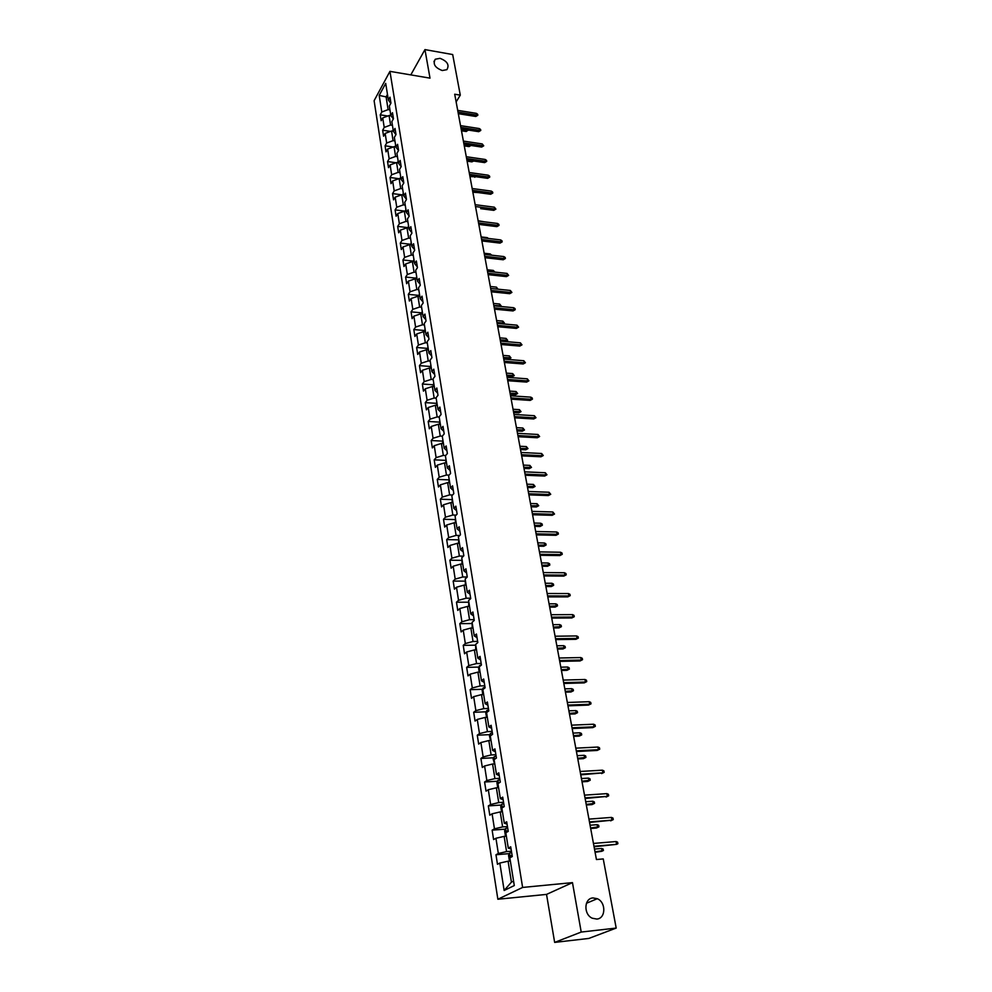 <?xml version="1.0" encoding="UTF-8"?>
<svg xmlns="http://www.w3.org/2000/svg" width="992" height="992" viewBox="0 0 992 992"><rect width="100%" height="100%" fill="white"/><g stroke="black" fill="none" stroke-linecap="round" stroke-linejoin="round"><path stroke-width="1.49" d="M592.968 897.934L597.283 898.702C606.186 902.274 605.889 918.567 596.812 919.063L592.236 918.208C583.383 914.376 584.04 898.306 592.968 897.934M440.014 58.33C447.342 61.194 449.624 64.976 446.871 69.676L442.246 70.531C434.942 67.716 432.636 63.947 435.302 59.222L440.014 58.33M554.652 942.4L581.213 932.058L572.471 882.632L546.53 894.4L554.652 942.4L588.826 938.432L616.193 928.078L603.248 858.923L596.428 859.531L454.708 94.215L460.288 95.145L452.687 54.548L424.948 49.6L410.8 74.896M546.53 894.4L497.86 899.248L374.108 100.7L389.943 71.362L522.623 887.443L497.86 899.248M467.269 577.022L465.942 568.813L463.834 570.834L461.751 557.802L463.834 555.756L462.532 547.646L460.449 549.717L458.391 536.858L460.462 534.762L459.172 526.764L457.114 528.885L455.08 516.2L457.126 514.054L455.849 506.156L453.815 508.326L451.819 495.802L453.828 493.619L452.575 485.82L450.566 488.027L448.582 475.676L450.579 473.444L449.351 465.756L447.355 468.001L445.396 455.799L447.38 453.53L446.152 445.941L444.193 448.223L442.258 436.182L444.205 433.876L443.002 426.374L441.056 428.705L439.158 416.814L441.08 414.47L439.89 407.067L437.968 409.436L436.083 397.693L438.005 395.3L436.827 387.996L434.918 390.402L433.058 378.82L434.955 376.39L433.789 369.173L431.904 371.616L430.069 360.17L431.942 357.703L430.801 350.585L428.928 353.053L427.118 341.756L428.978 339.252L427.837 332.221L426.002 334.738L424.204 323.566L426.039 321.036L424.923 314.08L423.1 316.634L421.327 305.598L423.138 303.031L422.034 296.174L420.224 298.753L418.488 287.854L420.273 285.262L419.182 278.479L417.396 281.083L415.673 270.32L417.446 267.691L416.367 260.995L414.606 263.636L412.895 253.01L414.656 250.344L413.59 243.734L411.841 246.4L410.155 235.898L411.891 233.207L410.837 226.66L409.113 229.363L407.439 218.984L409.163 216.268L408.121 209.808L406.41 212.536L404.761 202.281L406.472 199.528L405.443 193.142L403.744 195.908L402.12 185.764L403.806 182.987L402.789 176.688L401.115 179.465L399.503 169.446L401.177 166.644L400.173 160.406L398.511 163.221L396.912 153.314L398.573 150.486L397.581 144.324L395.932 147.163L394.357 137.367L396.006 134.528L395.014 128.427L393.39 131.291L391.84 121.607L393.464 118.742L392.485 112.716L390.873 115.593L389.335 106.032L390.947 103.131L389.992 97.179L388.38 100.08L385.714 83.378L379.192 95.406L381.796 112.009L380.234 114.836L381.164 120.739L382.726 117.924L384.226 127.435L382.652 130.237L383.582 136.202L385.156 133.412L386.669 143.022L385.082 145.812L386.024 151.85L387.624 149.073L389.149 158.794L387.55 161.56L388.504 167.66L390.116 164.92L391.654 174.753L390.042 177.494L391.009 183.669L392.634 180.941L394.196 190.898L392.559 193.601L393.539 199.851L395.176 197.16L396.763 207.229L395.114 209.907L396.093 216.231L397.755 213.553L399.354 223.746L397.693 226.399L398.685 232.798L400.371 230.156L401.983 240.461L400.297 243.09L401.314 249.562L403 246.946L404.649 257.374L402.938 259.978L403.967 266.526L405.678 263.934L407.34 274.499L405.616 277.066L406.646 283.687L408.382 281.133L410.056 291.809L408.32 294.351L409.361 301.06L411.11 298.53L412.808 309.343L411.06 311.86L412.114 318.643L413.875 316.15L415.598 327.087L413.825 329.567L414.904 336.437L416.677 333.969L418.426 345.055L416.628 347.498L417.719 354.454L419.517 352.024L421.278 363.233L419.467 365.651L420.571 372.682L422.394 370.289L424.179 381.647L422.344 384.016L423.46 391.146L425.295 388.79L427.106 400.284L425.258 402.628L426.386 409.845L428.234 407.514L430.069 419.157L428.197 421.464L429.338 428.767L431.222 426.473L433.07 438.266L431.185 440.535L432.338 447.925L434.236 445.681L436.12 457.622L434.198 459.842L435.376 467.344L437.298 465.136L439.196 477.226L437.261 479.409L438.452 486.998L440.386 484.828L442.32 497.079L440.361 499.212L441.564 506.9L443.523 504.779L445.47 517.192L443.498 519.287L444.714 527.074L446.698 524.991L448.682 537.565L446.685 539.611L447.913 547.497L449.922 545.464L451.918 558.198L449.897 560.207L451.149 568.205L453.183 566.209L455.204 579.117L453.17 581.076L454.435 589.174L456.481 587.227L458.54 600.309L456.469 602.218L457.758 610.415L459.829 608.53L461.912 621.773L459.829 623.633L461.131 631.954L463.227 630.118L465.335 643.548L463.227 645.346L464.541 653.778L466.662 651.992L468.794 665.607L466.662 667.356L468.001 675.899L470.146 674.163L472.316 687.964L470.158 689.663L471.51 698.318L473.68 696.644L475.875 710.632L473.692 712.281L475.069 721.06L477.264 719.436L479.483 733.609L477.276 735.196L478.665 744.099L480.897 742.537L483.154 756.921L480.909 758.446L482.323 767.473L484.58 765.973L486.861 780.543L484.592 782.006L486.03 791.157L488.312 789.719L490.631 804.512L488.337 805.913L489.788 815.188L492.094 813.824L494.45 828.816L492.131 830.155L493.594 839.567L495.938 838.265L498.331 853.48L495.975 854.744L497.463 864.292L499.832 863.052L504.147 890.481L514.29 885.558L509.838 857.807L512.281 856.53L510.719 846.808L508.288 848.123L505.821 832.734L508.226 831.383L506.689 821.798L504.283 823.174L501.853 808.009L504.234 806.583L502.721 797.146L500.34 798.597L497.947 783.643L500.303 782.155L498.802 772.842L496.459 774.355L494.103 759.612L496.422 758.062L494.946 748.886L492.627 750.46L490.296 735.928L492.602 734.316L491.139 725.276L488.858 726.913L486.564 712.578L488.82 710.904L487.394 701.989L485.138 703.675L482.868 689.539L485.113 687.816L483.687 679.012L481.455 680.772L479.223 666.835L481.442 665.037L480.041 656.369L477.834 658.18L475.639 644.428L477.822 642.58L476.445 634.024L474.263 635.897L472.093 622.331L474.25 620.434L472.899 611.99L470.741 613.912L468.596 600.532L470.741 598.585L469.402 590.252L467.269 592.224L465.149 579.018L467.269 577.022L462.731 576.984L460.672 564.076L462.756 564.101M511.426 851.198L506.565 851.607L504.134 836.38L506.366 836.194M511.066 848.991L508.288 848.123M498.331 853.48L506.565 851.607M495.938 838.265L504.134 836.38M507.458 826.559L502.622 826.919L500.228 811.915L502.46 811.754M507.073 824.166L504.283 823.174M494.45 828.816L502.622 826.919M492.094 813.824L500.228 811.915M503.539 802.268L498.74 802.59L496.372 787.797L498.592 787.648M503.13 799.701L500.34 798.597M490.631 804.512L498.74 802.59M488.312 789.719L496.372 787.797M499.683 778.323L494.909 778.608L492.578 764.014L494.785 763.89M499.236 775.57L496.459 774.355M486.861 780.543L494.909 778.608M484.58 765.973L492.578 764.014M495.876 754.701L491.139 754.949L488.833 740.553L491.028 740.454M495.405 751.787L492.627 750.46M483.154 756.921L491.139 754.949M480.897 742.537L488.833 740.553M492.131 731.414L487.407 731.625L485.15 717.427L487.32 717.352M491.635 728.326L488.858 726.913M479.483 733.609L487.407 731.625M477.264 719.436L485.15 717.427M488.436 708.449L483.736 708.623L481.504 694.623L483.674 694.549M487.903 705.2L485.138 703.675M475.875 710.632L483.736 708.623M473.68 696.644L481.504 694.623M484.778 685.794L480.116 685.931L477.908 672.13L480.066 672.068M484.232 682.397L481.455 680.772M472.316 687.964L480.116 685.931M470.146 674.163L477.908 672.13M481.182 663.45L476.544 663.549L474.374 649.934L476.507 649.896M480.612 659.891L477.834 658.18M468.794 665.607L476.544 663.549M466.662 651.992L474.374 649.934M477.636 641.415L473.023 641.477L470.878 628.035L472.998 628.01M477.04 637.695L474.263 635.897M465.335 643.548L473.023 641.477M463.227 630.118L470.878 628.035M474.126 619.665L469.538 619.69L467.43 606.434L469.538 606.422M473.506 615.809L470.741 613.912M461.912 621.773L469.538 619.69M459.829 608.53L467.43 606.434M470.679 598.201L466.116 598.201L464.02 585.119L466.128 585.119M470.034 594.208L467.269 592.224M458.54 600.309L466.116 598.201M456.481 587.227L464.02 585.119M466.6 572.892L463.834 570.834M455.204 579.117L462.731 576.984M453.183 566.209L460.672 564.076M463.462 556.115L459.383 556.066L457.349 543.318L459.432 543.356M463.214 551.862L460.449 549.717M451.918 558.198L459.383 556.066M449.922 545.464L457.349 543.318M459.755 535.482L456.084 535.407L454.088 522.821L456.159 522.883M459.866 531.104L457.114 528.885M448.682 537.565L456.084 535.407M446.698 524.991L454.088 522.821M456.122 515.108L452.836 515.022L450.852 502.597L452.91 502.671M456.568 510.632L453.815 508.326M445.47 517.192L452.836 515.022M443.523 504.779L450.852 502.597M452.563 494.996L449.624 494.896L447.665 482.633L449.711 482.72M453.319 490.408L450.566 488.027M442.32 497.079L449.624 494.896M440.386 484.828L447.665 482.633M449.066 475.131L446.45 475.019L444.515 462.929L446.561 463.016M450.108 470.456L447.355 468.001M439.196 477.226L446.45 475.019M437.298 465.136L444.515 462.929M445.644 455.514L443.325 455.415L441.415 443.461L443.436 443.56M446.933 450.752L444.193 448.223M436.12 457.622L443.325 455.415M434.236 445.681L441.415 443.461M442.283 436.158L440.225 436.046L438.352 424.241L440.361 424.365M443.796 431.297L441.056 428.705M433.07 438.266L440.225 436.046M431.222 426.473L438.352 424.241M439.183 417.037L437.174 416.925L435.314 405.269L437.323 405.393M440.708 412.089L437.968 409.436M430.069 419.157L437.174 416.925M428.234 407.514L435.314 405.269M436.158 398.164L434.161 398.04L432.326 386.533L434.322 386.669M437.646 393.13L434.918 390.402M427.106 400.284L434.161 398.04M425.295 388.79L432.326 386.533M433.182 379.527L431.185 379.39L429.375 368.02L431.359 368.168M434.632 374.406L431.904 371.616M424.179 381.647L431.185 379.39M422.394 370.289L429.375 368.02M430.23 361.113L428.246 360.964L426.448 349.742L428.432 349.903M431.656 355.905L428.928 353.053M421.278 363.233L428.246 360.964M419.517 352.024L426.448 349.742M427.316 342.934L425.345 342.773L423.572 331.688L425.531 331.861M428.718 337.64L426.002 334.738M418.426 345.055L425.345 342.773M416.677 333.969L423.572 331.688M424.427 324.979L422.468 324.793L420.72 313.844L422.679 314.03M425.804 319.598L423.1 316.634M415.598 327.087L422.468 324.793M413.875 316.15L420.72 313.844M421.588 307.222L419.641 307.049L417.917 296.224L419.852 296.41M422.939 301.779L420.224 298.753M412.808 309.343L419.641 307.049M411.11 298.53L417.917 296.224M418.773 289.701L416.838 289.503L415.127 278.814L417.062 279.012M420.1 284.171L417.396 281.083M410.056 291.809L416.838 289.503M408.382 281.133L415.127 278.814M415.995 272.378L414.073 272.168L412.387 261.603L414.309 261.814M417.297 266.774L414.606 263.636M407.34 274.499L414.073 272.168M405.678 263.934L412.387 261.603M413.255 255.254L411.333 255.043L409.671 244.615L411.581 244.826M414.532 249.587L411.841 246.4M404.649 257.374L411.333 255.043M403 246.946L409.671 244.615M410.552 238.34L408.642 238.13L406.993 227.813L408.89 228.036M411.792 232.599L409.113 229.363M401.983 240.461L408.642 238.13M400.371 230.156L406.993 227.813M407.873 221.638L405.964 221.402L404.339 211.209L406.236 211.445M409.088 215.822L406.41 212.536M399.354 223.746L405.964 221.402M397.755 213.553L404.339 211.209M405.22 205.108L403.335 204.873L401.723 194.792L403.608 195.04M406.422 199.231L403.744 195.908M396.763 207.229L403.335 204.873M395.176 197.16L401.723 194.792L392.559 193.601M402.603 188.79L400.718 188.53L399.131 178.572L401.004 178.833M403.781 182.838L401.115 179.465M394.196 190.898L400.718 188.53M392.634 180.941L399.131 178.572M400.012 172.645L398.139 172.385L396.577 162.539L398.437 162.8M401.177 166.631L398.511 163.221M391.654 174.753L398.139 172.385M390.116 164.92L396.577 162.539M397.457 156.686L395.597 156.426L394.047 146.692L395.895 146.965M398.536 150.548L395.932 147.163M389.149 158.794L395.597 156.426M387.624 149.073L394.047 146.692M394.928 140.914L393.08 140.641L391.542 131.018L393.402 131.304L395.932 134.639M386.669 143.022L393.08 140.641M385.156 133.412L391.542 131.018M392.435 125.327L390.588 125.042L389.062 115.531L391.059 115.841M393.353 118.916L390.873 115.593M384.226 127.435L390.588 125.042M382.726 117.924L389.062 115.531M389.955 109.914L388.12 109.616L386.099 96.894L387.922 97.191M390.811 103.379L388.38 100.08M381.796 112.009L388.12 109.616M379.192 95.406L386.099 96.894L387.475 94.389M581.213 932.058L616.193 928.078M572.471 882.632L522.623 887.443M389.943 71.362L430.007 78.145L424.948 49.6M456.134 101.928L460.288 95.145M510.347 860.994L508.09 861.192L511.438 882.148L513.571 881.107M504.147 890.481L511.438 882.148M499.832 863.052L508.09 861.192M380.234 114.836L387.798 116.014M382.652 130.237L390.488 131.415M385.082 145.812L393.229 146.99M387.55 161.56L396.019 162.75M390.042 177.494L398.846 178.684M395.114 209.907L405.468 211.209M397.693 226.399L408.109 227.652M400.297 243.09L410.762 244.292M402.938 259.978L413.466 261.132M405.616 277.066L416.194 278.157M408.32 294.351L418.946 295.405M411.06 311.86L421.736 312.852M413.825 329.567L424.564 330.51M416.628 347.498L427.428 348.378M419.467 365.651L430.317 366.47M422.344 384.016L433.256 384.784L433.541 386.62M425.258 402.628L436.257 403.322M428.197 421.464L439.282 422.096M431.185 440.535L442.358 441.105M434.198 459.842L445.47 460.35M437.261 479.409L448.62 479.843M440.361 499.212L451.806 499.596M443.498 519.287L455.043 519.585M446.685 539.611L458.329 539.834M449.897 560.207L461.652 560.356M453.17 581.076L465.025 581.138M456.469 602.218L468.435 602.206M459.829 623.633L471.894 623.546M463.227 645.346L475.404 645.172M466.662 667.356L478.962 667.083M470.158 689.663L482.571 689.291M473.692 712.281L486.229 711.81M477.276 735.196L489.949 734.626M480.909 758.446L493.718 757.764M484.592 782.006L497.538 781.225M488.337 805.913L501.419 805.02M492.131 830.155L505.362 829.138M495.975 854.744L509.355 853.604M458.316 113.683L475.813 116.473L476.693 115.097L458.019 112.108M476.358 113.348L477.66 114.266L477.846 115.246L476.693 115.097L476.358 113.348L457.696 110.36M477.846 115.246L475.813 116.473M390.637 114.092L390.191 115.704M468.199 130.051L466.24 131.514L467.083 130.175L461.193 129.258M468.236 130.299L467.034 129.878M466.24 131.514L461.478 130.783M461.144 128.96L478.727 131.676L479.607 130.312L460.858 127.41M479.272 128.551L480.587 129.468L480.773 130.448L479.607 130.312L479.272 128.551L460.524 125.637M480.773 130.448L478.727 131.676M464.008 144.423L481.666 147.064L482.558 145.712L463.723 142.885M482.224 143.927L483.724 145.824L482.558 145.712L482.224 143.927L463.388 141.087M483.724 145.824L481.666 147.064M393.105 129.493L392.671 131.192M471.026 145.464L469.055 146.605L464.281 145.886M469.055 146.605L469.898 145.303M395.597 145.055L395.176 146.853M473.68 161.026L471.907 161.857L467.108 161.163M471.907 161.857L472.564 160.865M466.897 160.047L484.642 162.614L485.547 161.274L466.624 158.534M485.2 159.464L486.526 160.382L486.712 161.386L485.547 161.274L485.2 159.464L466.277 156.724M486.712 161.386L484.642 162.614M469.824 175.857L487.655 178.349L488.572 177.022L469.551 174.356M488.213 175.187L489.552 176.092L489.738 177.109L488.572 177.022L488.213 175.187L469.204 172.521M489.738 177.109L487.655 178.349M472.787 191.853L490.705 194.258L491.623 192.944L472.514 190.365M491.263 191.096L492.602 191.989L492.801 193.018L491.623 192.944L491.263 191.096L472.167 188.517M492.801 193.018L490.705 194.258M398.114 160.803L397.705 162.7M476.358 176.774L469.972 176.613M474.796 177.283L475.242 176.613M400.669 176.737L400.272 178.734M478.541 192.622L472.862 192.237M403.26 192.845L402.876 194.94M480.649 208.667L493.78 210.354L494.71 209.052L475.515 206.559M405.864 209.151L405.492 211.346M484.245 221.799L478.144 220.745M408.506 225.643L408.146 227.949M487.345 238.328L487.208 237.634L481.132 236.902M487.208 237.634L488.486 238.464M411.184 242.321L410.837 244.739M490.47 255.043L490.271 253.94L484.158 253.245M490.271 253.94L491.672 255.18M413.887 259.21L413.565 261.739M493.644 271.957L493.359 270.444L487.221 269.774M493.359 270.444L494.847 272.093M416.628 276.297L416.305 278.938M496.843 289.069L496.484 287.147L490.321 286.502M496.484 287.147L497.947 289.193M498.034 289.069L496.918 289.081M419.405 293.582L419.095 296.335M499.72 306.354L499.646 304.036L493.446 303.428M499.646 304.036L501.208 305.97L493.818 305.387M422.208 311.079L421.91 313.956M502.609 323.851L502.845 321.123L496.62 320.54M502.845 321.123L504.42 323.057L496.992 322.536M504.42 323.057L503.316 323.925M425.047 328.798L424.774 331.787M505.511 341.57L506.466 340.417L506.081 338.408L499.832 337.863M506.081 338.408L507.668 340.355L500.204 339.872M507.668 340.355L505.548 341.57M427.912 346.716L427.664 349.841M509.355 355.905L510.954 357.864L508.76 359.092L509.739 357.938L509.355 355.905L503.068 355.396M510.954 357.864L503.452 357.43M508.76 359.092L503.688 358.682M430.826 364.87L430.578 368.119M512.678 373.6L514.278 375.571L512.07 376.799L513.062 375.658L512.678 373.6L506.354 373.128M514.278 375.571L506.738 375.187M512.07 376.799L506.962 376.427M433.777 383.234L433.256 384.797M516.026 391.518L517.638 393.489L515.418 394.729L516.423 393.601L516.026 391.518L509.677 391.084M517.638 393.489L510.074 393.167M515.418 394.729L510.297 394.37M436.753 401.834L436.542 405.344M519.424 409.659L521.036 411.63L518.816 412.87L519.82 411.754L519.424 409.659L513.05 409.25M521.036 411.63L513.434 411.358M518.816 412.87L513.658 412.548M439.766 420.67L439.58 424.316M522.858 428.011L524.483 429.995L522.238 431.222L523.268 430.144L522.858 428.011L516.448 427.639M524.483 429.995L516.844 429.772M522.238 431.222L517.068 430.937M442.829 439.741L442.655 443.523M526.343 446.586L527.98 448.582L525.71 449.81L526.752 448.744L526.343 446.586L519.895 446.251M527.98 448.582L520.304 448.421M525.71 449.81L520.515 449.55M445.929 459.048L445.768 462.979M529.864 465.397L531.501 467.393L529.232 468.633L530.274 467.579L529.864 465.397L523.392 465.099M531.501 467.393L523.788 467.294M529.232 468.633L523.999 468.398M449.054 478.615L448.917 482.682M533.423 484.431L535.085 486.44L532.791 487.68L533.845 486.638L533.423 484.431L526.926 484.183M535.085 486.44L527.335 486.402M532.791 487.68L527.533 487.481M494.351 207.179L495.901 209.114L494.71 209.052L494.351 207.179L475.168 204.687M495.901 209.114L493.78 210.354M478.814 224.39L496.905 226.635L497.835 225.345L478.541 222.94M497.476 223.448L498.827 224.341L499.026 225.395L497.835 225.345L497.476 223.448L478.194 221.042M499.026 225.395L496.905 226.635M481.876 240.944L500.055 243.102L500.997 241.825L481.616 239.518M500.638 239.915L501.989 240.796L502.188 241.862L500.997 241.825L500.638 239.915L481.256 237.596M502.188 241.862L500.055 243.102M484.976 257.697L503.242 259.768L504.196 258.503L484.716 256.296M503.824 256.568L505.188 257.449L505.387 258.515L504.196 258.503L503.824 256.568L484.356 254.349M505.387 258.515L503.242 259.768M488.126 274.648L506.466 276.619L507.433 275.367L487.866 273.259M507.061 273.42L508.636 275.379L507.433 275.367L507.061 273.42L487.494 271.287M508.636 275.379L506.466 276.619M491.3 291.797L509.739 293.682L510.706 292.442L491.04 290.433M510.334 290.458L511.909 292.429L510.706 292.442L510.334 290.458L490.68 288.436M511.909 292.429L509.739 293.682M494.512 309.157L513.038 310.942L514.017 309.715L494.264 307.805M513.633 307.718L515.022 308.574L515.232 309.69L514.017 309.715L513.633 307.718L493.892 305.796M515.232 309.69L513.038 310.942M497.761 326.715L516.386 328.402L517.378 327.199L497.513 325.388M516.993 325.178L518.593 327.149L517.378 327.199L516.993 325.178L497.141 323.355M518.593 327.149L516.386 328.402M501.059 344.497L519.771 346.084L520.775 344.894L500.811 343.195M520.378 342.835L521.99 344.832L520.775 344.894L520.378 342.835L500.427 341.124M521.99 344.832L519.771 346.084M504.382 362.489L523.193 363.977L524.21 362.799L504.147 361.212M523.813 360.728L525.425 362.725L524.21 362.799L523.813 360.728L503.762 359.116M525.425 362.725L523.193 363.977M507.755 380.705L526.653 382.081L527.682 380.928L507.532 379.452M527.285 378.82L528.91 380.829L527.682 380.928L527.285 378.82L507.135 377.332M528.91 380.829L526.653 382.081M511.178 399.144L530.162 400.408L531.204 399.28L510.942 397.916M530.794 397.147L532.208 397.978L532.431 399.156L531.204 399.28L530.794 397.147L510.545 395.771M532.431 399.156L530.162 400.408M514.637 417.818L533.721 418.971L534.762 417.855L514.414 416.603M534.353 415.698L536.002 417.719L534.762 417.855L534.353 415.698L514.005 414.445M536.002 417.719L533.721 418.971M518.134 436.716L537.317 437.757L538.371 436.654L517.911 435.538M537.949 434.471L539.611 436.505L538.371 436.654L537.949 434.471L517.502 433.343M539.611 436.505L537.317 437.757M521.68 455.861L540.95 456.779L542.029 455.7L521.457 454.708M541.607 453.493L543.269 455.526L542.029 455.7L541.607 453.493L521.048 452.476M543.269 455.526L540.95 456.779M525.264 475.242L544.645 476.048L545.724 474.982L525.053 474.114M545.302 472.738L546.964 474.784L545.724 474.982L545.302 472.738L524.644 471.857M546.964 474.784L544.645 476.048M528.897 494.872L548.378 495.554L549.469 494.5L528.699 493.768M549.035 492.243L550.721 494.289L549.469 494.5L549.035 492.243L528.277 491.486M550.721 494.289L548.378 495.554M532.58 514.749L552.16 515.307L553.263 514.278L532.382 513.682M552.829 511.984L554.516 514.042L553.263 514.278L552.829 511.984L531.96 511.364M554.516 514.042L552.16 515.307M536.312 534.886L555.991 535.308L557.107 534.304L536.114 533.845M556.661 531.985L558.112 532.766L558.36 534.056L557.107 534.304L556.661 531.985L535.68 531.501M558.36 534.056L555.991 535.308M540.094 555.284L559.86 555.57L561.001 554.59L539.896 554.28M560.542 552.246L562.005 553.003L562.253 554.317L561.001 554.59L560.542 552.246L539.462 551.899M562.253 554.317L559.86 555.57M452.228 498.418L452.104 502.646M537.044 503.713L538.706 505.722L536.399 506.962L537.453 505.945L537.044 503.713L530.497 503.502M538.706 505.722L530.918 505.746M536.399 506.962L531.104 506.8M455.452 518.481L455.34 522.858M540.69 523.23L542.128 523.987L542.364 525.252L540.045 526.492L541.124 525.5L540.69 523.23L534.118 523.057M542.364 525.252L534.539 525.326M540.045 526.492L534.738 526.355M458.701 538.817L458.626 543.343M544.397 542.996L545.836 543.752L546.071 545.03L543.74 546.257L544.831 545.29L544.397 542.996L537.788 542.872M546.071 545.03L538.21 545.166M543.74 546.257L538.396 546.17M462.012 559.401L461.95 564.088M548.142 563.01L549.593 563.754L549.828 565.043L547.485 566.283L548.576 565.341L548.142 563.01L541.508 562.923M549.828 565.043L541.942 565.254M547.485 566.283L542.116 566.221M543.914 575.943L563.791 576.104L564.944 575.149L543.74 574.976M564.485 572.756L565.948 573.525L566.209 574.839L564.944 575.149L564.485 572.756L543.294 572.57M566.209 574.839L563.791 576.104M547.795 596.886L567.771 596.899L568.937 595.969L547.621 595.944M568.466 593.551L569.941 594.295L570.202 595.634L568.937 595.969L568.466 593.551L547.162 593.501M570.202 595.634L567.771 596.899M551.726 618.103L571.814 617.966L572.979 617.061L551.552 617.185M572.508 614.606L573.996 615.35L574.256 616.714L572.979 617.061L572.508 614.606L551.093 614.718M574.256 616.714L571.814 617.966M555.706 639.592L575.893 639.319L577.084 638.426L555.545 638.724M576.6 635.946L578.088 636.678L578.361 638.054L577.084 638.426L576.6 635.946L555.074 636.219M578.361 638.054L575.893 639.319M559.736 661.379L580.035 660.957L581.238 660.089L559.575 660.536M580.754 657.572L582.254 658.291L582.515 659.692L581.238 660.089L580.754 657.572L559.116 658.006M582.515 659.692L580.035 660.957M563.828 683.463L584.226 682.88L585.441 682.037L563.679 682.657M584.958 679.495L586.458 680.202L586.731 681.616L585.441 682.037L584.958 679.495L563.196 680.09M586.731 681.616L584.226 682.88M567.97 705.833L588.479 705.089L589.719 704.283L567.821 705.076M589.223 701.704L590.724 702.398L591.009 703.836L589.719 704.283L589.223 701.704L567.35 702.472M591.009 703.836L588.479 705.089M572.173 728.525L592.794 727.62L594.034 726.838L572.037 727.793M593.538 724.222L595.051 724.904L595.336 726.355L594.034 726.838L593.538 724.222L571.541 725.164M595.336 726.355L592.794 727.62M465.347 580.27L465.31 585.119M551.936 583.284L553.4 584.015L553.635 585.33L551.267 586.57L552.383 585.64L551.936 583.284L545.265 583.246M553.635 585.33L545.699 585.602M551.267 586.57L545.873 586.545M468.745 601.412L468.72 606.422M555.78 603.818L557.244 604.55L557.492 605.864L555.111 607.104L556.239 606.199L555.78 603.818L549.072 603.83M557.492 605.864L549.518 606.211M555.111 607.104L549.692 607.116M472.18 622.827L472.18 628.023M559.686 624.613L561.15 625.332L561.398 626.671L558.992 627.911L560.133 627.031L559.686 624.613L552.941 624.675M561.398 626.671L553.387 627.093M558.992 627.911L553.548 627.973M475.726 644.354L477.388 642.952M475.652 644.54L475.676 649.909M563.63 645.68L565.105 646.4L565.353 647.751L562.935 648.991L564.088 648.136L563.63 645.68L556.847 645.792M565.353 647.751L557.306 648.247M562.935 648.991L557.454 649.09M479.223 672.092L478.578 668.038L479.533 665.657L481.405 664.826M567.622 667.033L569.11 667.728L569.358 669.104L566.928 670.344L568.094 669.513L567.622 667.033L560.815 667.194M569.358 669.104L561.274 669.674M566.928 670.344L561.422 670.48M482.831 694.586L482.149 690.333L483.116 687.964L485.001 687.158M571.677 688.659L573.165 689.353L573.426 690.742L570.97 691.982L572.148 691.176L571.677 688.659L564.832 688.87M573.426 690.742L565.291 691.387M570.97 691.982L565.44 692.156M486.601 717.377L485.758 712.938L486.75 710.582L488.647 709.788M575.782 710.582L577.27 711.252L577.542 712.665L575.062 713.905L576.253 713.124L575.782 710.582L568.9 710.842M577.542 712.665L569.371 713.397M575.062 713.905L569.507 714.128M490.569 740.478L489.428 735.853L490.42 733.51L492.342 732.741M579.936 732.79L581.436 733.46L581.709 734.886L579.216 736.126L580.419 735.37L579.936 732.79L573.016 733.1M581.709 734.886L573.5 735.692M579.216 736.126L573.624 736.386M576.426 751.527L597.172 750.448L598.424 749.692L576.302 750.832M597.916 747.038L599.441 747.708L599.726 749.183L598.424 749.692L597.916 747.038L575.806 748.166M599.726 749.183L597.172 750.448M494.549 763.902L493.148 759.091L494.152 756.76L496.087 756.003M584.152 755.296L585.664 755.954L585.937 757.404L583.42 758.644L584.648 757.913L584.152 755.296L577.195 755.668M585.937 757.404L577.679 758.297M583.42 758.644L577.803 758.954M580.742 774.839L602.876 772.867L580.63 774.194M602.355 770.176L603.88 770.834L604.178 772.334L602.876 772.867L602.355 770.176L580.122 771.478M604.178 772.334L601.598 773.586M498.554 787.66L497.649 787.214L496.918 782.651L497.934 780.32L499.894 779.6M588.43 778.112L589.942 778.757L590.215 780.233L587.686 781.46L588.926 780.766L588.43 778.112L581.436 778.546M590.215 780.233L581.92 781.2M587.686 781.46L582.044 781.82M585.119 798.486L607.377 796.365L585.007 797.878M606.856 793.637L608.394 794.282L608.679 795.795L607.377 796.365L606.856 793.637L584.499 795.138M608.679 795.795L606.087 797.06M502.436 811.667L501.481 811.171L500.737 806.533L501.766 804.227L503.738 803.52M504.221 806.459L502.473 807.637M592.757 801.238L594.282 801.871L594.555 803.359L592.013 804.599L593.266 803.929L592.757 801.238L585.726 801.722M594.555 803.359L586.222 804.425M592.013 804.599L586.334 804.996M589.57 822.455L611.952 820.186L589.459 821.909M611.419 817.42L612.957 818.053L613.254 819.59L611.952 820.186L611.419 817.42L588.95 819.119M613.254 819.59L610.638 820.855M506.342 835.996L505.374 835.462L504.618 830.763L505.66 828.469L507.656 827.787M508.127 830.763L506.664 831.234L506.404 832.4M597.147 824.687L598.684 825.307L598.957 826.82L596.39 828.047L597.655 827.415L597.147 824.687L590.079 825.232M598.957 826.82L590.587 827.96M596.39 828.047L590.686 828.494M594.072 846.771L616.578 844.353L593.972 846.263M616.044 841.551L617.594 842.158L617.892 843.721L616.578 844.353L616.044 841.551L593.452 843.436M510.297 860.684L509.318 860.114L508.549 855.34L509.603 853.058L511.612 852.401M512.095 855.426L510.607 855.885L510.508 857.46M595.088 852.326L602.119 851.223L601.598 848.458L594.493 849.065M601.598 848.458L603.136 849.053L603.421 850.59L595.002 851.83M479.508 665.719L479.644 666.5M483.092 688.026L483.29 689.217M486.725 710.644L486.985 712.268M490.395 733.572L490.73 735.63M494.128 756.809L494.537 759.326M497.91 780.382L498.381 783.358M501.741 804.289L502.299 807.748M503.886 806.794L502.894 806.868M505.635 828.531L506.267 832.474M508.177 831.06L506.8 831.16M509.578 853.12L510.297 857.572M512.145 855.687L510.756 855.811M597.283 898.702L586.433 903.278M435.302 59.222L433.95 61.578M503.775 806.868L502.77 806.93M508.189 831.122L506.664 831.234M512.157 855.761L510.607 855.885"/></g></svg>
